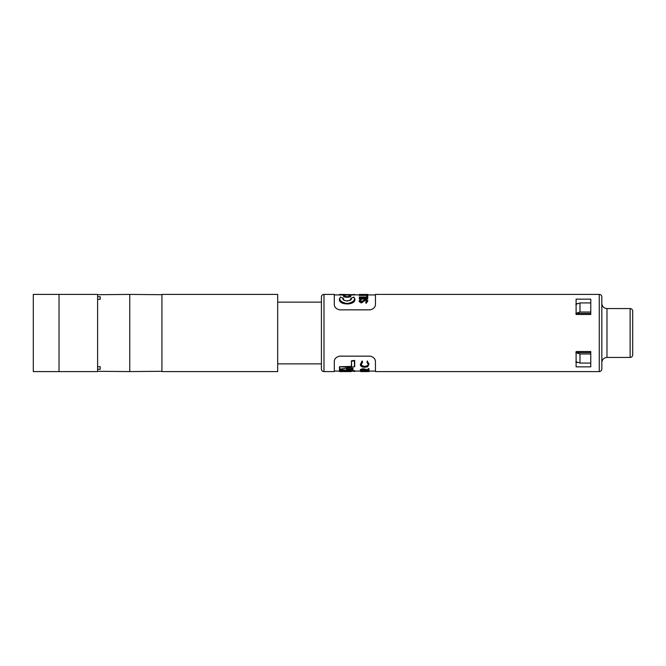 <?xml version="1.0" encoding="UTF-8"?>
<svg xmlns="http://www.w3.org/2000/svg" width="666" height="666" viewBox="0 0 666 666"><rect width="100%" height="100%" fill="white"/><g stroke="black" fill="none" stroke-linecap="round" stroke-linejoin="round"><path stroke-width="1" d="M161.93 371.586L277.689 371.586L277.689 294.414L161.93 294.414L161.93 371.586M100.183 299.3L100.183 296.728L100.183 299.3L97.611 299.3M161.93 294.697L129.77 294.414L129.77 371.586L97.611 371.303M97.611 296.728L100.183 296.728M97.611 366.7L100.183 366.7L100.183 369.272L100.183 366.7M100.183 369.272L97.611 369.272M129.77 294.414L97.611 294.697M161.93 371.303L129.77 371.586M33.3 347.311L33.3 318.689L33.3 347.311M33.3 295.188L33.3 371.586L97.611 371.586L97.611 294.414L33.3 294.414L33.3 298.276L33.3 295.188M33.3 359.507L33.3 367.724M33.3 298.276L33.3 306.493M339.677 294.43L354.737 294.672L339.435 295.021L339.685 294.43L359.332 294.93M343.173 294.414L339.435 294.688M350.549 299.925L350.89 298.368L351.007 299.151M343.256 298.218L340.459 297.036L339.427 299.151C338.361 305.511 355.927 305.519 354.87 299.151L354.87 298.859C355.894 304.92 338.403 304.911 339.427 298.859L340.476 297.111C338.561 299.966 340.792 302.148 347.153 303.654C353.513 302.139 355.736 299.958 353.821 297.111L351.182 298.21C352.897 301.706 341.392 301.698 343.115 298.21L340.476 297.111M343.29 299.151L343.406 298.368L343.748 299.925M343.556 296.187C343.256 297.602 351.04 297.61 350.741 296.187L350.741 295.92C351.032 297.202 343.348 297.227 343.556 295.937L343.556 296.187M359.332 298.476L359.332 299.051L367.732 299.051L367.732 298.11L359.332 298.11L367.732 298.476M359.332 294.78L359.332 295.413L367.732 295.413L367.732 294.78L363.678 294.78L367.732 294.414L359.332 294.455M366.866 296.453L366.866 297.003L359.332 297.003L367.732 297.302L367.732 295.92L366.866 295.92L366.866 297.003M359.332 297.302L359.332 297.86L367.732 297.86L367.732 297.302M365.684 302.164L366.109 303.371L367.948 300.865L365.676 299.392L361.047 301.74L359.981 300.882L361.055 299.85L360.539 299.45L359.124 300.824L361.08 302.297L365.659 299.825L367.083 300.865L365.684 302.164L366.109 302.714L367.948 300.865M359.124 300.824L359.124 301.448L361.08 302.947L364.835 300.616L365.659 300.424L367.083 301.482M323.992 371.586L323.992 294.414A2.572 2.572 0 0 0 321.42 296.986L321.42 369.014A2.572 2.572 0 0 0 323.992 371.586L334.29 371.586L334.29 361.763C334.24 359.041 335.955 357.176 339.435 356.152L370.304 356.152C373.776 357.159 375.491 359.032 375.449 361.763L375.449 371.586L599.258 371.586A2.572 2.572 0 0 0 601.831 369.014L601.831 296.986A2.572 2.572 0 0 0 599.258 294.414L375.449 294.414L375.449 304.237C375.499 306.959 373.784 308.824 370.304 309.848L339.435 309.848C335.964 308.841 334.249 306.968 334.29 304.237L334.29 294.93L339.435 294.93M367.732 294.93L375.449 294.93M339.435 294.938L345.105 295.063M348.41 294.988L354.737 294.93M576.107 299.151L576.107 314.477L590.767 314.477L590.767 299.151L576.107 299.151M323.992 294.414L334.29 294.414L334.29 304.237M339.685 367.083L339.685 368.981L341.292 368.997L339.435 368.831L339.435 366.725L351.448 366.858L351.415 360.805L351.673 367.083L339.46 366.858M350.483 295.671C348.21 294.705 345.987 294.713 343.814 295.687C346.087 296.978 348.31 296.969 350.483 295.671L350.741 295.912C351.332 295.388 349.808 295.071 346.178 294.971C343.773 295.329 342.898 295.646 343.556 295.92M368.981 371.586L360.572 371.47L368.981 371.403M360.93 371.586L368.24 371.586M351.307 371.586L339.685 371.586L348.651 371.237M375.449 367.732L375.449 371.07L368.981 371.07M360.572 371.07L354.737 371.07M340.184 371.07L334.29 371.07M368.981 370.82L362.928 369.497L361.222 370.08L363.161 370.754L360.356 370.063L362.862 369.23L368.123 370.404L368.123 369.189L368.981 369.189L368.981 371.32M368.123 369.189L368.123 368.648L368.981 368.648L368.981 369.189M368.123 369.88L362.862 368.681L362.862 369.23M362.862 368.681L360.356 369.53L360.356 370.063M361.222 369.538L363.161 370.055L363.161 370.587M368.897 370.804L360.572 370.804L360.572 371.32M339.435 371.07L344.738 371.312M354.737 370.762L339.435 369.63L354.737 370.762L354.737 371.312M354.478 371.57L354.737 371.02M354.478 371.295L339.685 370.246L339.685 371.037L339.435 369.896M352.947 369.846L352.947 368.256L346.47 369.122L352.947 368.531L352.947 370.105M351.415 360.805L354.703 360.448L354.703 366.575M354.703 366.292L354.703 360.805L351.673 361.238M351.415 366.425L339.435 366.725M368.981 364.16L367.732 366.716L364.727 367.291C361.829 367.132 360.373 366.217 360.356 364.552L362.121 360.914L362.62 362.196L361.222 364.585C361.23 365.959 362.421 366.733 364.785 366.891C367.174 366.725 368.356 365.942 368.34 364.543L366.933 362.196L367.432 361.613L368.989 364.135M362.121 361.613L362.62 362.196M362.121 360.914L360.356 364.552M368.981 363.911L367.432 361.613M367.432 360.914L366.933 362.196M368.34 363.911C368.373 365.334 367.182 366.134 364.785 366.3L364.785 366.891M364.785 366.3C362.421 366.142 361.23 365.359 361.222 363.952M362.67 294.663L363.536 294.663M359.332 294.888L367.732 294.888M361.055 300.449L361.055 299.85M361.08 302.947L361.08 302.297M362.354 302.589L362.354 301.948M366.109 303.371L366.109 302.714M364.835 300.616L364.835 300.008M365.659 300.424L365.659 299.825M353.821 297.111L354.87 298.859L353.837 297.036L351.04 298.218M576.107 351.523L576.107 366.849L590.767 366.849L590.767 351.523L576.107 351.523M576.107 303.621L577.93 303.621M576.107 362.379L577.93 362.379M341.275 368.981L354.454 366.716L354.454 361.238M352.689 368.914L347.219 369.638L352.689 370.263L352.93 368.631M339.435 370.812L349.4 371.478M346.536 369.464L347.219 369.638L346.536 369.464M575.849 313.411L579.986 312.029L579.986 302.93L575.849 304.32M630.128 308.558L630.128 357.442C631.693 357.284 632.55 356.427 632.7 354.87L632.7 311.13C632.55 309.573 631.693 308.716 630.128 308.558L606.976 308.558C603.846 308.258 602.131 306.543 601.831 303.413M579.986 312.029L590.767 312.029M590.767 302.93L579.986 302.93M575.849 361.68L579.986 363.07L579.986 353.971L575.849 352.589M590.767 353.971L579.986 353.971M579.986 363.07L590.767 363.07M576.107 313.411L590.767 313.411M576.107 352.589L590.767 352.589M59.024 371.586L59.024 294.414M599.258 371.586L599.258 294.414M365.875 369.272L365.875 369.813M351.481 361.047L354.637 361.047M363.503 301.598L363.503 300.974M630.128 357.442L606.976 357.442L606.976 308.558M321.42 302.131L277.689 302.131M321.42 363.869L277.689 363.869M351.007 298.859C351.906 299.225 350.699 299.95 347.377 301.032C345.204 300.741 343.931 300.249 343.548 299.55L343.29 298.859M354.487 294.414L353.937 294.414M349.342 371.478L339.643 371.037M352.764 370.279L346.978 369.63M354.587 366.725L341.292 368.997M606.976 357.442C603.854 357.742 602.139 359.457 601.831 362.587"/></g></svg>
